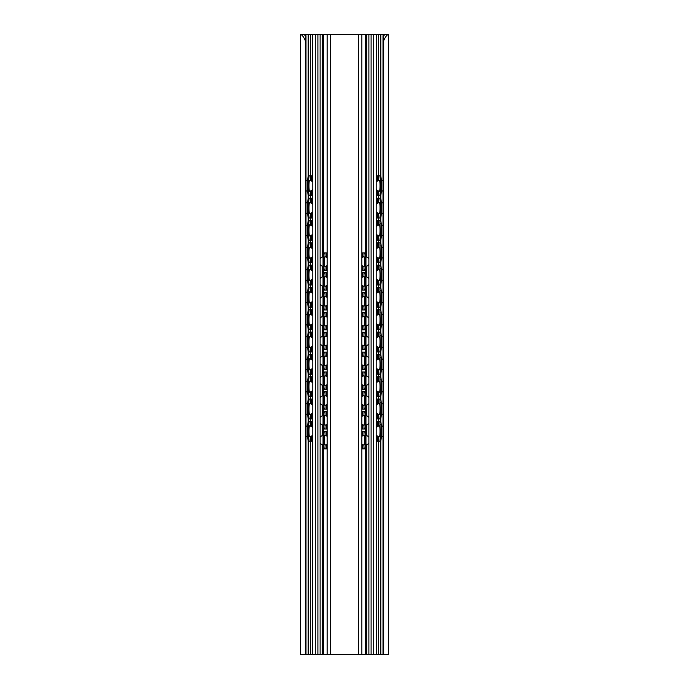 <?xml version="1.0" encoding="UTF-8"?>
<svg xmlns="http://www.w3.org/2000/svg" width="689" height="689" viewBox="0 0 689 689"><rect width="100%" height="100%" fill="white"/><g stroke="black" fill="none" stroke-linecap="round" stroke-linejoin="round"><path stroke-width="1.03" d="M388.355 34.45C386.848 34.898 385.289 36.965 383.678 40.651L383.006 35.716L385.823 34.45L388.467 34.45L388.467 654.55L383.006 654.55L383.006 35.716M300.645 34.45L303.177 34.45L305.994 35.716L305.322 40.651C303.711 36.965 302.152 34.898 300.645 34.45L300.533 654.55L383.006 654.55M305.322 40.651L305.322 654.55M305.994 35.716L305.994 654.55M383.678 40.651L383.678 654.55M385.986 34.45L376.556 34.45L376.556 181.707M320.127 654.55L320.127 34.45L327.137 34.45L303.014 34.45M309.103 441.236L308.715 438.135L307.794 438.135L308.181 441.236L312.444 441.236M312.444 421.392L308.181 421.392L307.794 424.493L308.715 424.493L308.715 438.135M307.794 424.493L307.794 438.135M308.715 424.493L309.103 421.392M309.826 436.757A5.581 0.706 -90 0 1 309.671 436.895A5.581 0.706 -90 0 1 308.965 431.314A5.581 0.706 -90 0 1 309.671 425.733A5.581 0.706 -90 0 1 309.826 425.871M309.103 418.912L308.715 415.811L307.794 415.811L308.181 418.912L312.444 418.912M307.794 402.169L308.715 402.169L309.103 399.069L308.181 399.069L307.794 402.169L307.794 415.811M312.444 399.069L309.103 399.069M309.103 396.588L308.715 393.488L307.794 393.488L308.181 396.588L312.444 396.588M307.794 379.846L308.715 379.846L309.103 376.745L308.181 376.745L307.794 379.846L307.794 393.488M312.444 376.745L309.103 376.745M309.103 374.265L308.715 371.164L307.794 371.164L308.181 374.265L312.444 374.265M307.794 357.522L308.715 357.522L309.103 354.422L308.181 354.422L307.794 357.522L307.794 371.164M312.444 354.422L309.103 354.422M309.103 351.941L308.715 348.841L307.794 348.841L308.181 351.941L312.444 351.941M307.794 335.198L308.715 335.198L309.103 332.098L308.181 332.098L307.794 335.198L307.794 348.841M312.444 332.098L309.103 332.098M309.103 329.618L308.715 326.517L307.794 326.517L308.181 329.618L312.444 329.618M307.794 312.875L308.715 312.875L309.103 309.774L308.181 309.774L307.794 312.875L307.794 326.517M312.444 309.774L309.103 309.774M309.103 307.294L308.715 304.193L307.794 304.193L308.181 307.294L312.444 307.294M307.794 290.551L308.715 290.551L309.103 287.451L308.181 287.451L307.794 290.551L307.794 304.193M312.444 287.451L309.103 287.451M309.103 284.97L308.715 281.87L307.794 281.87L308.181 284.97L312.444 284.97M307.794 268.228L308.715 268.228L309.103 265.127L308.181 265.127L307.794 268.228L307.794 281.87M312.444 265.127L309.103 265.127M309.103 262.647L308.715 259.546L307.794 259.546L308.181 262.647L312.444 262.647M307.794 245.904L308.715 245.904L309.103 242.804L308.181 242.804L307.794 245.904L307.794 259.546M312.444 242.804L309.103 242.804M309.103 240.323L308.715 237.223L307.794 237.223L308.181 240.323L312.444 240.323M307.794 223.581L308.715 223.581L309.103 220.48L308.181 220.48L307.794 223.581L307.794 237.223M312.444 220.48L309.103 220.48M309.103 218L308.715 214.899L307.794 214.899L308.181 218L312.444 218M307.794 201.257L308.715 201.257L309.103 198.156L308.181 198.156L307.794 201.257L307.794 214.899M312.444 198.156L309.103 198.156M309.103 195.676L308.715 192.575L307.794 192.575L308.181 195.676L312.444 195.676M307.794 178.933L308.715 178.933L309.103 175.833L308.181 175.833L307.794 178.933L307.794 192.575M312.444 175.833L309.103 175.833M379.174 425.871A5.581 0.706 90 0 1 379.329 425.733A5.581 0.706 90 0 1 380.035 431.314A5.581 0.706 90 0 1 379.329 436.895A5.581 0.706 90 0 1 379.174 436.757M309.826 414.433A5.581 0.706 -90 0 1 309.671 414.571A5.581 0.706 -90 0 1 308.965 408.99A5.581 0.706 -90 0 1 309.671 403.409A5.581 0.706 -90 0 1 309.826 403.547M379.174 403.547A5.581 0.706 90 0 1 379.329 403.409A5.581 0.706 90 0 1 380.035 408.99A5.581 0.706 90 0 1 379.329 414.571A5.581 0.706 90 0 1 379.174 414.433M309.826 392.11A5.581 0.706 -90 0 1 309.671 392.248A5.581 0.706 -90 0 1 308.965 386.667A5.581 0.706 -90 0 1 309.671 381.086A5.581 0.706 -90 0 1 309.826 381.224M379.174 381.224A5.581 0.706 90 0 1 379.329 381.086A5.581 0.706 90 0 1 380.035 386.667A5.581 0.706 90 0 1 379.329 392.248A5.581 0.706 90 0 1 379.174 392.11M309.826 369.786A5.581 0.706 -90 0 1 309.671 369.924A5.581 0.706 -90 0 1 308.965 364.343A5.581 0.706 -90 0 1 309.671 358.762A5.581 0.706 -90 0 1 309.826 358.9M379.174 358.9A5.581 0.706 90 0 1 379.329 358.762A5.581 0.706 90 0 1 380.035 364.343A5.581 0.706 90 0 1 379.329 369.924A5.581 0.706 90 0 1 379.174 369.786M309.826 347.463A5.581 0.706 -90 0 1 309.671 347.601A5.581 0.706 -90 0 1 308.965 342.02A5.581 0.706 -90 0 1 309.671 336.439A5.581 0.706 -90 0 1 309.826 336.577M379.174 336.577A5.581 0.706 90 0 1 379.329 336.439A5.581 0.706 90 0 1 380.035 342.02A5.581 0.706 90 0 1 379.329 347.601A5.581 0.706 90 0 1 379.174 347.463M309.826 325.139A5.581 0.706 -90 0 1 309.671 325.277A5.581 0.706 -90 0 1 308.965 319.696A5.581 0.706 -90 0 1 309.671 314.115A5.581 0.706 -90 0 1 309.826 314.253M379.174 314.253A5.581 0.706 90 0 1 379.329 314.115A5.581 0.706 90 0 1 380.035 319.696A5.581 0.706 90 0 1 379.329 325.277A5.581 0.706 90 0 1 379.174 325.139M309.826 302.815A5.581 0.706 -90 0 1 309.671 302.953A5.581 0.706 -90 0 1 308.965 297.372A5.581 0.706 -90 0 1 309.671 291.791A5.581 0.706 -90 0 1 309.826 291.929M379.174 291.929A5.581 0.706 90 0 1 379.329 291.791A5.581 0.706 90 0 1 380.035 297.372A5.581 0.706 90 0 1 379.329 302.953A5.581 0.706 90 0 1 379.174 302.815M309.826 280.492A5.581 0.706 -90 0 1 309.671 280.63A5.581 0.706 -90 0 1 308.965 275.049A5.581 0.706 -90 0 1 309.671 269.468A5.581 0.706 -90 0 1 309.826 269.606M379.174 269.606A5.581 0.706 90 0 1 379.329 269.468A5.581 0.706 90 0 1 380.035 275.049A5.581 0.706 90 0 1 379.329 280.63A5.581 0.706 90 0 1 379.174 280.492M309.826 258.168A5.581 0.706 -90 0 1 309.671 258.306A5.581 0.706 -90 0 1 308.965 252.725A5.581 0.706 -90 0 1 309.671 247.144A5.581 0.706 -90 0 1 309.826 247.282M379.174 247.282A5.581 0.706 90 0 1 379.329 247.144A5.581 0.706 90 0 1 380.035 252.725A5.581 0.706 90 0 1 379.329 258.306A5.581 0.706 90 0 1 379.174 258.168M309.826 235.845A5.581 0.706 -90 0 1 309.671 235.982A5.581 0.706 -90 0 1 308.965 230.402A5.581 0.706 -90 0 1 309.671 224.821A5.581 0.706 -90 0 1 309.826 224.958M379.174 224.958A5.581 0.706 90 0 1 379.329 224.821A5.581 0.706 90 0 1 380.035 230.402A5.581 0.706 90 0 1 379.329 235.982A5.581 0.706 90 0 1 379.174 235.845M309.826 213.521A5.581 0.706 -90 0 1 309.671 213.659A5.581 0.706 -90 0 1 308.965 208.078A5.581 0.706 -90 0 1 309.671 202.497A5.581 0.706 -90 0 1 309.826 202.635M379.174 202.635A5.581 0.706 90 0 1 379.329 202.497A5.581 0.706 90 0 1 380.035 208.078A5.581 0.706 90 0 1 379.329 213.659A5.581 0.706 90 0 1 379.174 213.521M380.819 441.236L381.206 438.135L380.285 438.135L379.897 441.236L380.819 441.236M380.285 424.493L381.206 424.493L380.819 421.392L379.897 421.392L380.285 438.135M379.897 421.392L376.556 421.392M376.556 441.236L379.897 441.236M381.206 424.493L381.206 438.135M380.819 418.912L381.206 415.811L380.285 415.811L379.897 418.912L380.819 418.912M380.285 402.169L381.206 402.169L380.819 399.069L379.897 399.069L380.285 415.811M379.897 399.069L376.556 399.069M376.556 418.912L379.897 418.912M381.206 402.169L381.206 415.811M380.819 396.588L381.206 393.488L380.285 393.488L379.897 396.588L380.819 396.588M380.285 379.846L381.206 379.846L380.819 376.745L379.897 376.745L380.285 393.488M379.897 376.745L376.556 376.745M376.556 396.588L379.897 396.588M381.206 379.846L381.206 393.488M380.819 374.265L381.206 371.164L380.285 371.164L379.897 374.265L380.819 374.265M380.285 357.522L381.206 357.522L380.819 354.422L379.897 354.422L380.285 371.164M379.897 354.422L376.556 354.422M376.556 374.265L379.897 374.265M381.206 357.522L381.206 371.164M380.819 351.941L381.206 348.841L380.285 348.841L379.897 351.941L380.819 351.941M380.285 335.198L381.206 335.198L380.819 332.098L379.897 332.098L380.285 348.841M379.897 332.098L376.556 332.098M376.556 351.941L379.897 351.941M381.206 335.198L381.206 348.841M380.819 329.618L381.206 326.517L380.285 326.517L379.897 329.618L380.819 329.618M380.285 312.875L381.206 312.875L380.819 309.774L379.897 309.774L380.285 326.517M379.897 309.774L376.556 309.774M376.556 329.618L379.897 329.618M381.206 312.875L381.206 326.517M380.819 307.294L381.206 304.193L380.285 304.193L379.897 307.294L380.819 307.294M380.285 290.551L381.206 290.551L380.819 287.451L379.897 287.451L380.285 304.193M379.897 287.451L376.556 287.451M376.556 307.294L379.897 307.294M381.206 290.551L381.206 304.193M380.819 284.97L381.206 281.87L380.285 281.87L379.897 284.97L380.819 284.97M380.285 268.228L381.206 268.228L380.819 265.127L379.897 265.127L380.285 281.87M379.897 265.127L376.556 265.127M376.556 284.97L379.897 284.97M381.206 268.228L381.206 281.87M380.819 262.647L381.206 259.546L380.285 259.546L379.897 262.647L380.819 262.647M380.285 245.904L381.206 245.904L380.819 242.804L379.897 242.804L380.285 259.546M379.897 242.804L376.556 242.804M376.556 262.647L379.897 262.647M381.206 245.904L381.206 259.546M380.819 240.323L381.206 237.223L380.285 237.223L379.897 240.323L380.819 240.323M380.285 223.581L381.206 223.581L380.819 220.48L379.897 220.48L380.285 237.223M379.897 220.48L376.556 220.48M376.556 240.323L379.897 240.323M381.206 223.581L381.206 237.223M380.819 218L381.206 214.899L380.285 214.899L379.897 218L380.819 218M381.206 201.257L380.819 198.156L379.897 198.156L380.285 201.257L381.206 201.257L381.206 214.899M380.285 201.257L380.285 214.899M309.826 191.197A5.581 0.706 -90 0 1 309.671 191.335A5.581 0.706 -90 0 1 308.965 185.754A5.581 0.706 -90 0 1 309.671 180.173A5.581 0.706 -90 0 1 309.826 180.311M379.174 180.311A5.581 0.706 90 0 1 379.329 180.173A5.581 0.706 90 0 1 380.035 185.754A5.581 0.706 90 0 1 379.329 191.335A5.581 0.706 90 0 1 379.174 191.197M380.819 195.676L381.206 192.575L380.285 192.575L379.897 195.676L380.819 195.676M381.206 178.933L380.819 175.833L379.897 175.833L380.285 178.933L381.206 178.933L381.206 192.575M380.285 178.933L380.285 192.575M376.556 218L379.897 218M379.897 198.156L376.556 198.156M376.556 195.676L379.897 195.676M379.897 175.833L376.556 175.833M308.715 402.169L308.715 415.811M308.715 379.846L308.715 393.488M308.715 357.522L308.715 371.164M308.715 335.198L308.715 348.841M308.715 312.875L308.715 326.517M308.715 290.551L308.715 304.193M308.715 268.228L308.715 281.87M308.715 245.904L308.715 259.546M308.715 223.581L308.715 237.223M308.715 201.257L308.715 214.899M308.715 178.933L308.715 192.575M309.55 191.258A5.581 5.581 0 0 0 312.815 189.406M312.815 182.103A5.581 5.581 0 0 0 309.55 180.251M379.45 180.251A5.581 5.581 0 0 0 376.185 182.103M376.185 189.406A5.581 5.581 0 0 0 379.45 191.258M309.55 213.581A5.581 5.581 0 0 0 312.815 211.73M312.815 204.426A5.581 5.581 0 0 0 309.55 202.575M379.45 202.575A5.581 5.581 0 0 0 376.185 204.426M376.185 211.73A5.581 5.581 0 0 0 379.45 213.581M309.55 235.905A5.581 5.581 0 0 0 312.815 234.053M312.815 226.75A5.581 5.581 0 0 0 309.55 224.898M379.45 224.898A5.581 5.581 0 0 0 376.185 226.75M376.185 234.053A5.581 5.581 0 0 0 379.45 235.905M309.55 258.229A5.581 5.581 0 0 0 312.815 256.377M312.815 249.073A5.581 5.581 0 0 0 309.55 247.222M379.45 247.222A5.581 5.581 0 0 0 376.185 249.073M376.185 256.377A5.581 5.581 0 0 0 379.45 258.229M309.55 280.552A5.581 5.581 0 0 0 312.815 278.701M312.815 271.397A5.581 5.581 0 0 0 309.55 269.545M379.45 269.545A5.581 5.581 0 0 0 376.185 271.397M376.185 278.701A5.581 5.581 0 0 0 379.45 280.552M309.55 302.876A5.581 5.581 0 0 0 312.815 301.024M312.815 293.721A5.581 5.581 0 0 0 309.55 291.869M379.45 291.869A5.581 5.581 0 0 0 376.185 293.721M376.185 301.024A5.581 5.581 0 0 0 379.45 302.876M309.55 325.199A5.581 5.581 0 0 0 312.815 323.348M312.815 316.044A5.581 5.581 0 0 0 309.55 314.193M379.45 314.193A5.581 5.581 0 0 0 376.185 316.044M376.185 323.348A5.581 5.581 0 0 0 379.45 325.199M309.55 347.523A5.581 5.581 0 0 0 312.815 345.671M312.815 338.368A5.581 5.581 0 0 0 309.55 336.516M379.45 336.516A5.581 5.581 0 0 0 376.185 338.368M376.185 345.671A5.581 5.581 0 0 0 379.45 347.523M309.55 369.847A5.581 5.581 0 0 0 312.815 367.995M312.815 360.692A5.581 5.581 0 0 0 309.55 358.84M379.45 358.84A5.581 5.581 0 0 0 376.185 360.692M376.185 367.995A5.581 5.581 0 0 0 379.45 369.847M309.55 392.17A5.581 5.581 0 0 0 312.815 390.318M312.815 383.015A5.581 5.581 0 0 0 309.55 381.163M379.45 381.163A5.581 5.581 0 0 0 376.185 383.015M376.185 390.318A5.581 5.581 0 0 0 379.45 392.17M309.55 414.494A5.581 5.581 0 0 0 312.815 412.642M312.815 405.339A5.581 5.581 0 0 0 309.55 403.487M379.45 403.487A5.581 5.581 0 0 0 376.185 405.339M376.185 412.642A5.581 5.581 0 0 0 379.45 414.494M309.55 436.817A5.581 5.581 0 0 0 312.815 434.966M312.815 427.662A5.581 5.581 0 0 0 309.55 425.811M379.45 425.811A5.581 5.581 0 0 0 376.185 427.662M376.185 434.966A5.581 5.581 0 0 0 379.45 436.817M304.082 34.786L312.444 34.45L312.444 181.707M312.444 189.802L312.444 204.03M312.444 212.126L312.444 226.354M312.444 234.449L312.444 248.677M312.444 256.773L312.444 271.001M312.444 279.097L312.444 293.325M312.444 301.42L312.444 315.648M312.444 323.744L312.444 337.972M312.444 346.067L312.444 360.295M312.444 368.391L312.444 382.619M312.444 390.715L312.444 404.943M312.444 413.038L312.444 427.266M312.444 435.362L312.444 654.55M320.127 34.45L312.815 34.45L312.815 654.55M384.918 34.786L361.863 34.45L361.863 654.55M366.763 257.066L366.763 34.45L323.046 34.45L368.873 34.45L368.873 654.55M376.556 34.45L377.675 34.45L376.185 34.45L376.185 654.55M376.556 189.802L376.556 204.03M376.556 212.126L376.556 226.354M376.556 234.449L376.556 248.677M376.556 256.773L376.556 271.001M376.556 279.097L376.556 293.325M376.556 301.42L376.556 315.648M376.556 323.744L376.556 337.972M376.556 346.067L376.556 360.295M376.556 368.391L376.556 382.619M376.556 390.715L376.556 404.943M376.556 413.038L376.556 427.266M376.556 435.362L376.556 654.55M324.485 448.866A3.1 0.525 -90 0 1 323.959 445.766L323.046 445.766A3.1 0.525 90 0 0 323.572 448.866L327.137 448.866M327.137 431.503L323.572 431.503A3.1 0.525 90 0 0 323.046 434.604L323.959 434.604L323.959 445.766M323.046 434.604L323.046 445.766M323.959 434.604A3.1 0.525 -90 0 1 324.485 431.503M325.311 444.93A4.901 0.827 -90 0 1 325.105 445.077A4.901 0.827 -90 0 1 324.278 440.185A4.901 0.827 -90 0 1 325.105 435.284A4.901 0.827 -90 0 1 325.311 435.431M365.428 448.866A3.1 0.525 -90 0 0 365.954 445.766L365.041 445.766A3.1 0.525 90 0 1 364.515 448.866L365.428 448.866M365.041 434.604L365.954 434.604A3.1 0.525 -90 0 0 365.428 431.503L364.515 431.503A3.1 0.525 90 0 1 365.041 434.604L365.041 445.766M364.515 431.503L361.863 431.503M361.863 448.866L364.515 448.866M363.689 435.431A4.901 0.827 90 0 1 363.895 435.284A4.901 0.827 90 0 1 364.722 440.185A4.901 0.827 90 0 1 363.895 445.077A4.901 0.827 90 0 1 363.689 444.93M365.954 434.604L365.954 445.766M324.485 429.023A3.1 0.525 -90 0 1 323.959 425.923L323.046 425.923A3.1 0.525 90 0 0 323.572 429.023L327.137 429.023M323.046 414.761L323.959 414.761A3.1 0.525 -90 0 1 324.485 411.66L323.572 411.66A3.1 0.525 90 0 0 323.046 414.761L323.046 425.923M327.137 411.66L324.485 411.66M365.428 429.023A3.1 0.525 -90 0 0 365.954 425.923L365.041 425.923A3.1 0.525 90 0 1 364.515 429.023L365.428 429.023M365.041 414.761L365.954 414.761A3.1 0.525 -90 0 0 365.428 411.66L364.515 411.66A3.1 0.525 90 0 1 365.041 414.761L365.041 425.923M364.515 411.66L361.863 411.66M361.863 429.023L364.515 429.023M363.689 415.588A4.901 0.827 90 0 1 363.895 415.441A4.901 0.827 90 0 1 364.722 420.342A4.901 0.827 90 0 1 363.895 425.234A4.901 0.827 90 0 1 363.689 425.087M365.954 414.761L365.954 425.923M324.485 409.18A3.1 0.525 -90 0 1 323.959 406.079L323.046 406.079A3.1 0.525 90 0 0 323.572 409.18L327.137 409.18M323.046 394.918L323.959 394.918A3.1 0.525 -90 0 1 324.485 391.817L323.572 391.817A3.1 0.525 90 0 0 323.046 394.918L323.046 406.079M327.137 391.817L324.485 391.817M365.428 409.18A3.1 0.525 -90 0 0 365.954 406.079L365.041 406.079A3.1 0.525 90 0 1 364.515 409.18L365.428 409.18M365.041 394.918L365.954 394.918A3.1 0.525 -90 0 0 365.428 391.817L364.515 391.817A3.1 0.525 90 0 1 365.041 394.918L365.041 406.079M364.515 391.817L361.863 391.817M361.863 409.18L364.515 409.18M363.689 395.744A4.901 0.827 90 0 1 363.895 395.598A4.901 0.827 90 0 1 364.722 400.498A4.901 0.827 90 0 1 363.895 405.39A4.901 0.827 90 0 1 363.689 405.244M365.954 394.918L365.954 406.079M324.485 389.337A3.1 0.525 -90 0 1 323.959 386.236L323.046 386.236A3.1 0.525 90 0 0 323.572 389.337L327.137 389.337M323.046 375.074L323.959 375.074A3.1 0.525 -90 0 1 324.485 371.974L323.572 371.974A3.1 0.525 90 0 0 323.046 375.074L323.046 386.236M327.137 371.974L324.485 371.974M365.428 389.337A3.1 0.525 -90 0 0 365.954 386.236L365.041 386.236A3.1 0.525 90 0 1 364.515 389.337L365.428 389.337M365.041 375.074L365.954 375.074A3.1 0.525 -90 0 0 365.428 371.974L364.515 371.974A3.1 0.525 90 0 1 365.041 375.074L365.041 386.236M364.515 371.974L361.863 371.974M361.863 389.337L364.515 389.337M363.689 375.901A4.901 0.827 90 0 1 363.895 375.755A4.901 0.827 90 0 1 364.722 380.655A4.901 0.827 90 0 1 363.895 385.547A4.901 0.827 90 0 1 363.689 385.401M365.954 375.074L365.954 386.236M324.485 369.493A3.1 0.525 -90 0 1 323.959 366.393L323.046 366.393A3.1 0.525 90 0 0 323.572 369.493L327.137 369.493M323.046 355.231L323.959 355.231A3.1 0.525 -90 0 1 324.485 352.131L323.572 352.131A3.1 0.525 90 0 0 323.046 355.231L323.046 366.393M327.137 352.131L324.485 352.131M365.428 369.493A3.1 0.525 -90 0 0 365.954 366.393L365.041 366.393A3.1 0.525 90 0 1 364.515 369.493L365.428 369.493M365.041 355.231L365.954 355.231A3.1 0.525 -90 0 0 365.428 352.131L364.515 352.131A3.1 0.525 90 0 1 365.041 355.231L365.041 366.393M364.515 352.131L361.863 352.131M361.863 369.493L364.515 369.493M363.689 356.058A4.901 0.827 90 0 1 363.895 355.912A4.901 0.827 90 0 1 364.722 360.812A4.901 0.827 90 0 1 363.895 365.704A4.901 0.827 90 0 1 363.689 365.558M365.954 355.231L365.954 366.393M324.485 349.65A3.1 0.525 -90 0 1 323.959 346.55L323.046 346.55A3.1 0.525 90 0 0 323.572 349.65L327.137 349.65M323.046 335.388L323.959 335.388A3.1 0.525 -90 0 1 324.485 332.287L323.572 332.287A3.1 0.525 90 0 0 323.046 335.388L323.046 346.55M327.137 332.287L324.485 332.287M365.428 349.65A3.1 0.525 -90 0 0 365.954 346.55L365.041 346.55A3.1 0.525 90 0 1 364.515 349.65L365.428 349.65M365.041 335.388L365.954 335.388A3.1 0.525 -90 0 0 365.428 332.287L364.515 332.287A3.1 0.525 90 0 1 365.041 335.388L365.041 346.55M364.515 332.287L361.863 332.287M361.863 349.65L364.515 349.65M363.689 336.215A4.901 0.827 90 0 1 363.895 336.068A4.901 0.827 90 0 1 364.722 340.969A4.901 0.827 90 0 1 363.895 345.861A4.901 0.827 90 0 1 363.689 345.714M365.954 335.388L365.954 346.55M324.485 329.807A3.1 0.525 -90 0 1 323.959 326.707L323.046 326.707A3.1 0.525 90 0 0 323.572 329.807L327.137 329.807M323.046 315.545L323.959 315.545A3.1 0.525 -90 0 1 324.485 312.444L323.572 312.444A3.1 0.525 90 0 0 323.046 315.545L323.046 326.707M327.137 312.444L324.485 312.444M365.428 329.807A3.1 0.525 -90 0 0 365.954 326.707L365.041 326.707A3.1 0.525 90 0 1 364.515 329.807L365.428 329.807M365.041 315.545L365.954 315.545A3.1 0.525 -90 0 0 365.428 312.444L364.515 312.444A3.1 0.525 90 0 1 365.041 315.545L365.041 326.707M364.515 312.444L361.863 312.444M361.863 329.807L364.515 329.807M363.689 316.372A4.901 0.827 90 0 1 363.895 316.225A4.901 0.827 90 0 1 364.722 321.126A4.901 0.827 90 0 1 363.895 326.018A4.901 0.827 90 0 1 363.689 325.871M365.954 315.545L365.954 326.707M324.485 309.964A3.1 0.525 -90 0 1 323.959 306.863L323.046 306.863A3.1 0.525 90 0 0 323.572 309.964L327.137 309.964M323.046 295.702L323.959 295.702A3.1 0.525 -90 0 1 324.485 292.601L323.572 292.601A3.1 0.525 90 0 0 323.046 295.702L323.046 306.863M327.137 292.601L324.485 292.601M365.428 309.964A3.1 0.525 -90 0 0 365.954 306.863L365.041 306.863A3.1 0.525 90 0 1 364.515 309.964L365.428 309.964M365.041 295.702L365.954 295.702A3.1 0.525 -90 0 0 365.428 292.601L364.515 292.601A3.1 0.525 90 0 1 365.041 295.702L365.041 306.863M364.515 292.601L361.863 292.601M361.863 309.964L364.515 309.964M363.689 296.528A4.901 0.827 90 0 1 363.895 296.382A4.901 0.827 90 0 1 364.722 301.282A4.901 0.827 90 0 1 363.895 306.174A4.901 0.827 90 0 1 363.689 306.028M365.954 295.702L365.954 306.863M324.485 290.121A3.1 0.525 -90 0 1 323.959 287.02L323.046 287.02A3.1 0.525 90 0 0 323.572 290.121L327.137 290.121M323.046 275.858L323.959 275.858A3.1 0.525 -90 0 1 324.485 272.758L323.572 272.758A3.1 0.525 90 0 0 323.046 275.858L323.046 287.02M323.959 275.858L323.959 287.02M365.428 290.121A3.1 0.525 -90 0 0 365.954 287.02L365.041 287.02A3.1 0.525 90 0 1 364.515 290.121L365.428 290.121M365.954 275.858A3.1 0.525 -90 0 0 365.428 272.758L364.515 272.758A3.1 0.525 90 0 1 365.041 275.858L365.954 275.858L365.954 287.02M365.041 275.858L365.041 287.02M325.311 425.087A4.901 0.827 -90 0 1 325.105 425.234A4.901 0.827 -90 0 1 324.278 420.342A4.901 0.827 -90 0 1 325.105 415.441A4.901 0.827 -90 0 1 325.311 415.588M325.311 405.244A4.901 0.827 -90 0 1 325.105 405.39A4.901 0.827 -90 0 1 324.278 400.498A4.901 0.827 -90 0 1 325.105 395.598A4.901 0.827 -90 0 1 325.311 395.744M325.311 385.401A4.901 0.827 -90 0 1 325.105 385.547A4.901 0.827 -90 0 1 324.278 380.655A4.901 0.827 -90 0 1 325.105 375.755A4.901 0.827 -90 0 1 325.311 375.901M325.311 365.558A4.901 0.827 -90 0 1 325.105 365.704A4.901 0.827 -90 0 1 324.278 360.812A4.901 0.827 -90 0 1 325.105 355.912A4.901 0.827 -90 0 1 325.311 356.058M325.311 345.714A4.901 0.827 -90 0 1 325.105 345.861A4.901 0.827 -90 0 1 324.278 340.969A4.901 0.827 -90 0 1 325.105 336.068A4.901 0.827 -90 0 1 325.311 336.215M325.311 325.871A4.901 0.827 -90 0 1 325.105 326.018A4.901 0.827 -90 0 1 324.278 321.126A4.901 0.827 -90 0 1 325.105 316.225A4.901 0.827 -90 0 1 325.311 316.372M325.311 306.028A4.901 0.827 -90 0 1 325.105 306.174A4.901 0.827 -90 0 1 324.278 301.282A4.901 0.827 -90 0 1 325.105 296.382A4.901 0.827 -90 0 1 325.311 296.528M325.311 286.185A4.901 0.827 -90 0 1 325.105 286.331A4.901 0.827 -90 0 1 324.278 281.439A4.901 0.827 -90 0 1 325.105 276.539A4.901 0.827 -90 0 1 325.311 276.685M363.689 276.685A4.901 0.827 90 0 1 363.895 276.539A4.901 0.827 90 0 1 364.722 281.439A4.901 0.827 90 0 1 363.895 286.331A4.901 0.827 90 0 1 363.689 286.185M324.485 270.277A3.1 0.525 -90 0 1 323.959 267.177L323.046 267.177A3.1 0.525 90 0 0 323.572 270.277L327.137 270.277M327.137 252.915L323.572 252.915A3.1 0.525 90 0 0 323.046 256.015L323.959 256.015L323.959 267.177M323.046 256.015L323.046 267.177M323.959 256.015A3.1 0.525 -90 0 1 324.485 252.915M325.311 266.342A4.901 0.827 -90 0 1 325.105 266.488A4.901 0.827 -90 0 1 324.278 261.596A4.901 0.827 -90 0 1 325.105 256.696A4.901 0.827 -90 0 1 325.311 256.842M365.428 270.277A3.1 0.525 -90 0 0 365.954 267.177L365.041 267.177A3.1 0.525 90 0 1 364.515 270.277L365.428 270.277M365.954 256.015A3.1 0.525 -90 0 0 365.428 252.915L364.515 252.915A3.1 0.525 90 0 1 365.041 256.015L365.954 256.015L365.954 267.177M365.041 256.015L365.041 267.177M363.689 256.842A4.901 0.827 90 0 1 363.895 256.696A4.901 0.827 90 0 1 364.722 261.596A4.901 0.827 90 0 1 363.895 266.488A4.901 0.827 90 0 1 363.689 266.342M327.137 272.758L324.485 272.758M361.863 290.121L364.515 290.121M364.515 272.758L361.863 272.758M361.863 270.277L364.515 270.277M364.515 252.915L361.863 252.915M323.959 414.761L323.959 425.923M323.959 394.918L323.959 406.079M323.959 375.074L323.959 386.236M323.959 355.231L323.959 366.393M323.959 335.388L323.959 346.55M323.959 315.545L323.959 326.707M323.959 295.702L323.959 306.863M364.042 256.764A4.901 4.901 0 0 0 361.863 257.738M361.863 265.446A4.901 4.901 0 0 0 364.042 266.419M324.958 266.419A4.901 4.901 0 0 0 327.137 265.446M327.137 257.738A4.901 4.901 0 0 0 324.958 256.764M364.042 276.608A4.901 4.901 0 0 0 361.863 277.581M361.863 285.289A4.901 4.901 0 0 0 364.042 286.262M324.958 286.262A4.901 4.901 0 0 0 327.137 285.289M327.137 277.581A4.901 4.901 0 0 0 324.958 276.608M364.042 296.451A4.901 4.901 0 0 0 361.863 297.424M361.863 305.132A4.901 4.901 0 0 0 364.042 306.105M324.958 306.105A4.901 4.901 0 0 0 327.137 305.132M327.137 297.424A4.901 4.901 0 0 0 324.958 296.451M364.042 316.294A4.901 4.901 0 0 0 361.863 317.267M361.863 324.975A4.901 4.901 0 0 0 364.042 325.949M324.958 325.949A4.901 4.901 0 0 0 327.137 324.975M327.137 317.267A4.901 4.901 0 0 0 324.958 316.294M364.042 336.137A4.901 4.901 0 0 0 361.863 337.11M361.863 344.819A4.901 4.901 0 0 0 364.042 345.792M324.958 345.792A4.901 4.901 0 0 0 327.137 344.819M327.137 337.11A4.901 4.901 0 0 0 324.958 336.137M364.042 355.98A4.901 4.901 0 0 0 361.863 356.954M361.863 364.662A4.901 4.901 0 0 0 364.042 365.635M324.958 365.635A4.901 4.901 0 0 0 327.137 364.662M327.137 356.954A4.901 4.901 0 0 0 324.958 355.98M364.042 375.824A4.901 4.901 0 0 0 361.863 376.797M361.863 384.505A4.901 4.901 0 0 0 364.042 385.478M324.958 385.478A4.901 4.901 0 0 0 327.137 384.505M327.137 376.797A4.901 4.901 0 0 0 324.958 375.824M364.042 395.667A4.901 4.901 0 0 0 361.863 396.64M361.863 404.348A4.901 4.901 0 0 0 364.042 405.321M324.958 405.321A4.901 4.901 0 0 0 327.137 404.348M327.137 396.64A4.901 4.901 0 0 0 324.958 395.667M364.042 415.51A4.901 4.901 0 0 0 361.863 416.483M361.863 424.191A4.901 4.901 0 0 0 364.042 425.165M324.958 425.165A4.901 4.901 0 0 0 327.137 424.191M327.137 416.483A4.901 4.901 0 0 0 324.958 415.51M364.042 435.353A4.901 4.901 0 0 0 361.863 436.326M361.863 444.035A4.901 4.901 0 0 0 364.042 445.008M324.958 445.008A4.901 4.901 0 0 0 327.137 444.035M327.137 436.326A4.901 4.901 0 0 0 324.958 435.353M322.237 257.066L322.237 34.45L327.137 34.45L327.137 654.55M377.675 34.45L381.206 34.45L377.675 34.45M310.713 34.45L307.794 34.45L310.713 34.45M368.873 34.45L373.705 34.45L373.705 654.55M376.185 34.45L373.705 34.45M362.354 34.45L365.954 34.45L362.354 34.45M308.172 34.45L308.172 175.833M308.172 195.676L308.172 198.156M308.172 218L308.172 220.48M308.172 240.323L308.172 242.804M308.172 262.647L308.172 265.127M308.172 284.97L308.172 287.451M308.172 307.294L308.172 309.774M308.172 329.618L308.172 332.098M308.172 351.941L308.172 354.422M308.172 374.265L308.172 376.745M308.172 396.588L308.172 399.069M308.172 418.912L308.172 421.392M308.172 441.236L308.172 654.55M310.463 34.45L310.463 175.833M310.463 195.676L310.463 198.156M310.463 218L310.463 220.48M310.463 240.323L310.463 242.804M310.463 262.647L310.463 265.127M310.463 284.97L310.463 287.451M310.463 307.294L310.463 309.774M310.463 329.618L310.463 332.098M310.463 351.941L310.463 354.422M310.463 374.265L310.463 376.745M310.463 396.588L310.463 399.069M310.463 418.912L310.463 421.392M310.463 441.236L310.463 654.55M378.537 34.45L378.537 175.833M378.537 195.676L378.537 198.156M378.537 218L378.537 220.48M378.537 240.323L378.537 242.804M378.537 262.647L378.537 265.127M378.537 284.97L378.537 287.451M378.537 307.294L378.537 309.774M378.537 329.618L378.537 332.098M378.537 351.941L378.537 354.422M378.537 374.265L378.537 376.745M378.537 396.588L378.537 399.069M378.537 418.912L378.537 421.392M378.537 441.236L378.537 654.55M380.828 34.45L380.828 175.833M380.828 195.676L380.828 198.156M380.828 218L380.828 220.48M380.828 240.323L380.828 242.804M380.828 262.647L380.828 265.127M380.828 284.97L380.828 287.451M380.828 307.294L380.828 309.774M380.828 329.618L380.828 332.098M380.828 351.941L380.828 354.422M380.828 374.265L380.828 376.745M380.828 396.588L380.828 399.069M380.828 418.912L380.828 421.392M380.828 441.236L380.828 654.55M310.713 421.392L310.713 426.147M310.713 436.481L310.713 441.236M378.287 421.392L378.287 426.147M378.287 436.481L378.287 441.236M378.287 399.069L378.287 403.823M378.287 414.158L378.287 418.912M378.287 376.745L378.287 381.499M378.287 391.834L378.287 396.588M378.287 354.422L378.287 359.176M378.287 369.511L378.287 374.265M378.287 332.098L378.287 336.852M378.287 347.187L378.287 351.941M378.287 309.774L378.287 314.528M378.287 324.863L378.287 329.618M378.287 287.451L378.287 292.205M378.287 302.54L378.287 307.294M378.287 265.127L378.287 269.881M378.287 280.216L378.287 284.97M378.287 242.804L378.287 247.558M378.287 257.893L378.287 262.647M378.287 220.48L378.287 225.234M378.287 235.569L378.287 240.323M311.325 421.392L311.325 426.448M311.325 436.18L311.325 441.236M311.325 175.833L311.325 180.888M311.325 190.62L311.325 195.676M311.325 198.156L311.325 203.212M311.325 212.944L311.325 218M311.325 220.48L311.325 225.536M311.325 235.268L311.325 240.323M311.325 242.804L311.325 247.859M311.325 257.591L311.325 262.647M311.325 265.127L311.325 270.183M311.325 279.915L311.325 284.97M311.325 287.451L311.325 292.506M311.325 302.238L311.325 307.294M311.325 309.774L311.325 314.83M311.325 324.562L311.325 329.618M311.325 332.098L311.325 337.154M311.325 346.886L311.325 351.941M311.325 354.422L311.325 359.477M311.325 369.209L311.325 374.265M311.325 376.745L311.325 381.801M311.325 391.533L311.325 396.588M311.325 399.069L311.325 404.124M311.325 413.856L311.325 418.912M377.675 421.392L377.675 426.448M377.675 436.18L377.675 441.236M377.675 399.069L377.675 404.124M377.675 413.856L377.675 418.912M377.675 376.745L377.675 381.801M377.675 391.533L377.675 396.588M377.675 354.422L377.675 359.477M377.675 369.209L377.675 374.265M377.675 332.098L377.675 337.154M377.675 346.886L377.675 351.941M377.675 309.774L377.675 314.83M377.675 324.562L377.675 329.618M377.675 287.451L377.675 292.506M377.675 302.238L377.675 307.294M377.675 265.127L377.675 270.183M377.675 279.915L377.675 284.97M377.675 242.804L377.675 247.859M377.675 257.591L377.675 262.647M377.675 220.48L377.675 225.536M377.675 235.268L377.675 240.323M377.675 198.156L377.675 203.212M377.675 212.944L377.675 218M377.675 175.833L377.675 180.888M377.675 190.62L377.675 195.676M310.713 399.069L310.713 403.823M310.713 414.158L310.713 418.912M310.713 376.745L310.713 381.499M310.713 391.834L310.713 396.588M310.713 354.422L310.713 359.176M310.713 369.511L310.713 374.265M310.713 332.098L310.713 336.852M310.713 347.187L310.713 351.941M310.713 309.774L310.713 314.528M310.713 324.863L310.713 329.618M310.713 287.451L310.713 292.205M310.713 302.54L310.713 307.294M310.713 265.127L310.713 269.881M310.713 280.216L310.713 284.97M310.713 242.804L310.713 247.558M310.713 257.893L310.713 262.647M310.713 220.48L310.713 225.234M310.713 235.569L310.713 240.323M378.287 198.156L378.287 202.91M378.287 213.245L378.287 218M310.713 198.156L310.713 202.91M310.713 213.245L310.713 218M378.287 175.833L378.287 180.587M378.287 190.922L378.287 195.676M310.713 175.833L310.713 180.587M310.713 190.922L310.713 195.676M315.295 34.45L315.295 654.55M317.896 34.45L317.896 654.55M322.237 266.118L322.237 276.909M322.237 285.961L322.237 296.752M322.237 305.804L322.237 316.596M322.237 325.647L322.237 336.439M322.237 345.49L322.237 356.282M322.237 365.334L322.237 376.125M322.237 385.177L322.237 395.968M322.237 405.02L322.237 415.811M322.237 424.863L322.237 435.655M322.237 444.706L322.237 654.55M323.313 34.45L323.313 253.311M323.313 269.873L323.313 273.154M323.313 289.716L323.313 292.997M323.313 309.559L323.313 312.84M323.313 329.402L323.313 332.684M323.313 349.245L323.313 352.527M323.313 369.089L323.313 372.37M323.313 388.932L323.313 392.213M323.313 408.775L323.313 412.056M323.313 428.618L323.313 431.9M323.313 448.461L323.313 654.55M365.687 34.45L365.687 253.311M365.687 269.873L365.687 273.154M365.687 289.716L365.687 292.997M365.687 309.559L365.687 312.84M365.687 329.402L365.687 332.684M365.687 349.245L365.687 352.527M365.687 369.089L365.687 372.37M365.687 388.932L365.687 392.213M365.687 408.775L365.687 412.056M365.687 428.618L365.687 431.9M365.687 448.461L365.687 654.55M366.763 266.118L366.763 276.909M366.763 285.961L366.763 296.752M366.763 305.804L366.763 316.596M366.763 325.647L366.763 336.439M366.763 345.49L366.763 356.282M366.763 365.334L366.763 376.125M366.763 385.177L366.763 395.968M366.763 405.02L366.763 415.811M366.763 424.863L366.763 435.655M366.763 444.706L366.763 654.55M371.104 34.45L371.104 654.55M326.035 431.503L326.035 435.672M326.035 444.689L326.035 448.866M362.965 431.503L362.965 435.672M362.965 444.689L362.965 448.866M362.965 411.66L362.965 415.829M362.965 424.846L362.965 429.023M362.965 391.817L362.965 395.986M362.965 405.003L362.965 409.18M362.965 371.974L362.965 376.142M362.965 385.16L362.965 389.337M362.965 352.131L362.965 356.299M362.965 365.316L362.965 369.493M362.965 332.287L362.965 336.456M362.965 345.473L362.965 349.65M362.965 312.444L362.965 316.613M362.965 325.63L362.965 329.807M362.965 292.601L362.965 296.77M362.965 305.787L362.965 309.964M326.035 252.915L326.035 257.083M326.035 266.1L326.035 270.277M326.646 431.503L326.646 435.991M326.646 444.371L326.646 448.866M326.646 252.915L326.646 257.402M326.646 265.782L326.646 270.277M326.646 272.758L326.646 277.245M326.646 285.625L326.646 290.121M326.646 292.601L326.646 297.088M326.646 305.468L326.646 309.964M326.646 312.444L326.646 316.931M326.646 325.311L326.646 329.807M326.646 332.287L326.646 336.775M326.646 345.155L326.646 349.65M326.646 352.131L326.646 356.618M326.646 364.998L326.646 369.493M326.646 371.974L326.646 376.461M326.646 384.841L326.646 389.337M326.646 391.817L326.646 396.304M326.646 404.684L326.646 409.18M326.646 411.66L326.646 416.147M326.646 424.527L326.646 429.023M362.354 431.503L362.354 435.991M362.354 444.371L362.354 448.866M362.354 411.66L362.354 416.147M362.354 424.527L362.354 429.023M362.354 391.817L362.354 396.304M362.354 404.684L362.354 409.18M362.354 371.974L362.354 376.461M362.354 384.841L362.354 389.337M362.354 352.131L362.354 356.618M362.354 364.998L362.354 369.493M362.354 332.287L362.354 336.775M362.354 345.155L362.354 349.65M362.354 312.444L362.354 316.931M362.354 325.311L362.354 329.807M362.354 292.601L362.354 297.088M362.354 305.468L362.354 309.964M362.354 272.758L362.354 277.245M362.354 285.625L362.354 290.121M362.354 252.915L362.354 257.402M362.354 265.782L362.354 270.277M326.035 411.66L326.035 415.829M326.035 424.846L326.035 429.023M326.035 391.817L326.035 395.986M326.035 405.003L326.035 409.18M326.035 371.974L326.035 376.142M326.035 385.16L326.035 389.337M326.035 352.131L326.035 356.299M326.035 365.316L326.035 369.493M326.035 332.287L326.035 336.456M326.035 345.473L326.035 349.65M326.035 312.444L326.035 316.613M326.035 325.63L326.035 329.807M326.035 292.601L326.035 296.77M326.035 305.787L326.035 309.964M362.965 272.758L362.965 276.926M362.965 285.944L362.965 290.121M326.035 272.758L326.035 276.926M326.035 285.944L326.035 290.121M362.965 252.915L362.965 257.083M362.965 266.1L362.965 270.277M358.452 34.45L358.452 654.55M330.548 34.45L330.548 654.55M307.794 180.234A5.581 5.581 0 0 0 305.994 180.819M305.994 190.689A5.581 5.581 0 0 0 307.794 191.275M381.206 191.275A5.581 5.581 0 0 0 383.006 190.689M383.006 180.819A5.581 5.581 0 0 0 381.206 180.234M307.794 202.557A5.581 5.581 0 0 0 305.994 203.143M305.994 213.013A5.581 5.581 0 0 0 307.794 213.599M381.206 213.599A5.581 5.581 0 0 0 383.006 213.013M383.006 203.143A5.581 5.581 0 0 0 381.206 202.557M307.794 224.881A5.581 5.581 0 0 0 305.994 225.467M305.994 235.337A5.581 5.581 0 0 0 307.794 235.922M381.206 235.922A5.581 5.581 0 0 0 383.006 235.337M383.006 225.467A5.581 5.581 0 0 0 381.206 224.881M307.794 247.205A5.581 5.581 0 0 0 305.994 247.79M305.994 257.66A5.581 5.581 0 0 0 307.794 258.246M381.206 258.246A5.581 5.581 0 0 0 383.006 257.66M383.006 247.79A5.581 5.581 0 0 0 381.206 247.205M307.794 269.528A5.581 5.581 0 0 0 305.994 270.114M305.994 279.984A5.581 5.581 0 0 0 307.794 280.569M381.206 280.569A5.581 5.581 0 0 0 383.006 279.984M383.006 270.114A5.581 5.581 0 0 0 381.206 269.528M307.794 291.852A5.581 5.581 0 0 0 305.994 292.437M305.994 302.307A5.581 5.581 0 0 0 307.794 302.893M381.206 302.893A5.581 5.581 0 0 0 383.006 302.307M383.006 292.437A5.581 5.581 0 0 0 381.206 291.852M307.794 314.175A5.581 5.581 0 0 0 305.994 314.761M305.994 324.631A5.581 5.581 0 0 0 307.794 325.217M381.206 325.217A5.581 5.581 0 0 0 383.006 324.631M383.006 314.761A5.581 5.581 0 0 0 381.206 314.175M307.794 336.499A5.581 5.581 0 0 0 305.994 337.085M305.994 346.955A5.581 5.581 0 0 0 307.794 347.54M381.206 347.54A5.581 5.581 0 0 0 383.006 346.955M383.006 337.085A5.581 5.581 0 0 0 381.206 336.499M307.794 358.823A5.581 5.581 0 0 0 305.994 359.408M305.994 369.278A5.581 5.581 0 0 0 307.794 369.864M381.206 369.864A5.581 5.581 0 0 0 383.006 369.278M383.006 359.408A5.581 5.581 0 0 0 381.206 358.823M307.794 381.146A5.581 5.581 0 0 0 305.994 381.732M305.994 391.602A5.581 5.581 0 0 0 307.794 392.187M381.206 392.187A5.581 5.581 0 0 0 383.006 391.602M383.006 381.732A5.581 5.581 0 0 0 381.206 381.146M307.794 403.47A5.581 5.581 0 0 0 305.994 404.055M305.994 413.925A5.581 5.581 0 0 0 307.794 414.511M381.206 414.511A5.581 5.581 0 0 0 383.006 413.925M383.006 404.055A5.581 5.581 0 0 0 381.206 403.47M307.794 425.793A5.581 5.581 0 0 0 305.994 426.379M305.994 436.249A5.581 5.581 0 0 0 307.794 436.835M381.206 436.835A5.581 5.581 0 0 0 383.006 436.249M383.006 426.379A5.581 5.581 0 0 0 381.206 425.793M365.954 266.376A4.901 4.901 0 0 0 368.873 264.447M368.873 258.737A4.901 4.901 0 0 0 365.954 256.808M323.046 256.808A4.901 4.901 0 0 0 320.127 258.737M320.127 264.447A4.901 4.901 0 0 0 323.046 266.376M365.954 286.219A4.901 4.901 0 0 0 368.873 284.29M368.873 278.58A4.901 4.901 0 0 0 365.954 276.651M323.046 276.651A4.901 4.901 0 0 0 320.127 278.58M320.127 284.29A4.901 4.901 0 0 0 323.046 286.219M365.954 306.062A4.901 4.901 0 0 0 368.873 304.133M368.873 298.423A4.901 4.901 0 0 0 365.954 296.494M323.046 296.494A4.901 4.901 0 0 0 320.127 298.423M320.127 304.133A4.901 4.901 0 0 0 323.046 306.062M365.954 325.906A4.901 4.901 0 0 0 368.873 323.976M368.873 318.266A4.901 4.901 0 0 0 365.954 316.337M323.046 316.337A4.901 4.901 0 0 0 320.127 318.266M320.127 323.976A4.901 4.901 0 0 0 323.046 325.906M365.954 345.749A4.901 4.901 0 0 0 368.873 343.82M368.873 338.11A4.901 4.901 0 0 0 365.954 336.18M323.046 336.18A4.901 4.901 0 0 0 320.127 338.11M320.127 343.82A4.901 4.901 0 0 0 323.046 345.749M365.954 365.592A4.901 4.901 0 0 0 368.873 363.663M368.873 357.953A4.901 4.901 0 0 0 365.954 356.024M323.046 356.024A4.901 4.901 0 0 0 320.127 357.953M320.127 363.663A4.901 4.901 0 0 0 323.046 365.592M365.954 385.435A4.901 4.901 0 0 0 368.873 383.506M368.873 377.796A4.901 4.901 0 0 0 365.954 375.867M323.046 375.867A4.901 4.901 0 0 0 320.127 377.796M320.127 383.506A4.901 4.901 0 0 0 323.046 385.435M365.954 405.278A4.901 4.901 0 0 0 368.873 403.349M368.873 397.639A4.901 4.901 0 0 0 365.954 395.71M323.046 395.71A4.901 4.901 0 0 0 320.127 397.639M320.127 403.349A4.901 4.901 0 0 0 323.046 405.278M365.954 425.122A4.901 4.901 0 0 0 368.873 423.192M368.873 417.482A4.901 4.901 0 0 0 365.954 415.553M323.046 415.553A4.901 4.901 0 0 0 320.127 417.482M320.127 423.192A4.901 4.901 0 0 0 323.046 425.122M365.954 444.965A4.901 4.901 0 0 0 368.873 443.036M368.873 437.326A4.901 4.901 0 0 0 365.954 435.396M323.046 435.396A4.901 4.901 0 0 0 320.127 437.326M320.127 443.036A4.901 4.901 0 0 0 323.046 444.965"/></g></svg>
